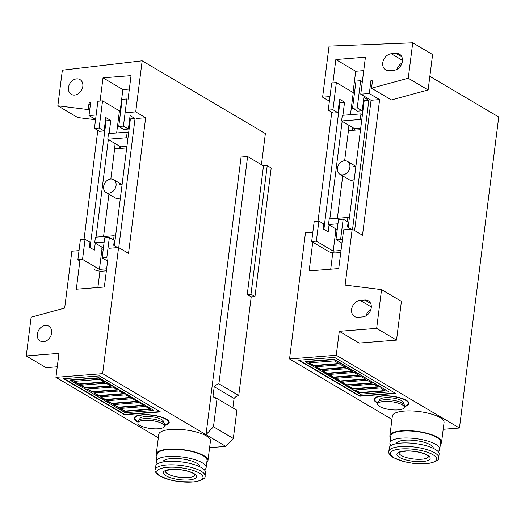 <?xml version="1.0" encoding="UTF-8"?>
<svg xmlns="http://www.w3.org/2000/svg" width="525" height="525" viewBox="0 0 525 525"><rect width="100%" height="100%" fill="white"/><g stroke="black" fill="none" stroke-linecap="round" stroke-linejoin="round"><path stroke-width="0.79" d="M344.538 160.755A7.442 5.841 -59.4 0 0 337.837 166.523A7.442 5.841 -59.4 0 0 339.865 174.215A7.442 5.841 -59.4 0 0 342.759 174.851A7.442 5.841 -59.4 0 0 349.46 169.083A7.442 5.841 -59.4 0 0 347.432 161.392A7.442 5.841 -59.4 0 0 344.538 160.755M403.246 403.699L403.338 402.944A11.911 3.563 -172.8 0 0 401.494 400.667A11.911 3.563 -172.8 0 0 388.428 397.635A11.911 3.563 -172.8 0 0 379.706 399.958L379.614 400.713M404.427 406.206A16.931 5.066 -172.8 0 0 408.325 403.574L408.411 402.872A16.931 5.066 -172.8 0 0 408.037 401.546M408.325 403.574A16.931 5.066 -172.8 0 0 405.694 400.339A16.931 5.066 -172.8 0 0 387.122 396.027A16.931 5.066 -172.8 0 0 374.725 399.328A16.931 5.066 -172.8 0 0 377.35 402.57A16.931 5.066 -172.8 0 0 377.842 402.846M404.283 407.361L404.493 405.707A13.394 4.003 -172.8 0 0 402.413 403.148A13.394 4.003 -172.8 0 0 387.712 399.735A13.394 4.003 -172.8 0 0 377.908 402.347L377.698 404.001A13.394 4.003 -172.8 0 0 379.778 406.56A13.394 4.003 -172.8 0 0 394.472 409.973A13.394 4.003 -172.8 0 0 404.283 407.361A13.394 4.003 -172.8 0 0 402.202 404.795A13.394 4.003 -172.8 0 0 387.502 401.382A13.394 4.003 -172.8 0 0 377.698 404.001M377.803 403.193A17.679 5.283 7.2 0 1 376.727 402.616A17.679 5.283 7.2 0 1 375.08 397.707A17.679 5.283 7.2 0 1 389.675 395.942A17.679 5.283 7.2 0 1 406.317 400.286A17.679 5.283 7.2 0 1 408.384 401.914A17.679 5.283 7.2 0 1 404.381 406.553M375.506 397.438A16.931 5.066 -172.8 0 0 374.817 398.626L374.725 399.328M390.541 437.922A26.047 7.79 7.2 0 1 389.878 435.757A26.047 7.79 7.2 0 1 408.949 430.677A26.047 7.79 7.2 0 1 437.528 437.312A26.047 7.79 7.2 0 1 441.571 442.286A26.047 7.79 7.2 0 1 440.383 444.222M441.571 442.286L444.058 422.559A26.047 7.79 -172.8 0 0 440.022 417.578A26.047 7.79 -172.8 0 0 411.442 410.944A26.047 7.79 -172.8 0 0 392.372 416.03L389.878 435.757M388.841 451.375L389.288 447.858A25.121 7.514 7.2 0 1 407.676 442.949A25.121 7.514 7.2 0 1 435.238 449.348A25.121 7.514 7.2 0 1 439.13 454.151L438.683 457.675C439.359 459.998 435.822 461.961 428.078 463.542L412.722 463.28L404.007 461.672L393.35 457.662C389.458 454.735 387.955 452.642 388.841 451.375A25.121 7.514 7.2 0 1 407.229 446.473A25.121 7.514 7.2 0 1 434.792 452.872A25.121 7.514 7.2 0 1 438.683 457.675M396.382 443.664A18.605 5.565 7.2 0 1 410.117 440.108A18.605 5.565 7.2 0 1 430.408 444.846A18.605 5.565 7.2 0 1 433.302 448.33M391.007 445.567A25.121 7.514 7.2 0 1 389.911 442.923A25.121 7.514 7.2 0 1 408.299 438.021A25.121 7.514 7.2 0 1 435.855 444.419A25.121 7.514 7.2 0 1 439.753 449.216A25.121 7.514 7.2 0 1 438.04 451.507M389.911 442.923L390.803 435.875A25.121 7.514 7.2 0 1 409.192 430.973A25.121 7.514 7.2 0 1 436.748 437.371A25.121 7.514 7.2 0 1 440.646 442.175L439.753 449.216M352.669 127.516L352.308 130.338M339.878 102.723L339.157 102.782M331.787 112.193L318.025 221.143M312.841 232.247L305.471 232.824L289.537 358.956L391.945 419.416M329.392 101.194L322.606 97.184L329.976 96.607M332.889 82.891L335.842 59.522L365.433 57.192L360.76 94.185L369.324 93.509L379.634 99.599L362.499 235.233L352.19 229.149L343.626 229.825L338.73 268.577L309.14 270.907L312.769 242.176M369.324 93.509L371.017 80.122L372.232 80.837M443.212 429.292L459.46 428.019L498.75 117.009L429.857 76.335M459.46 428.019L336.256 355.274L339.288 331.321L359.159 343.055L396.533 340.108L376.661 328.381L339.288 331.321M396.533 340.108L401.428 301.357L381.557 289.623L345.122 285.108L352.19 229.149M358.017 317.29A8.932 7.009 120.6 0 1 354.546 316.522A8.932 7.009 120.6 0 1 352.111 307.296A8.932 7.009 120.6 0 1 360.157 300.379L364.829 300.011A8.932 7.009 120.6 0 1 368.301 300.772A8.932 7.009 120.6 0 1 370.735 309.999A8.932 7.009 120.6 0 1 362.69 316.923L358.017 317.29M336.256 355.274L289.537 358.956M381.557 289.623L376.661 328.381M365.892 315.912A8.932 7.009 120.6 0 1 370.867 309.599M395.981 53.392A8.932 7.009 120.6 0 1 399.453 54.16A8.932 7.009 120.6 0 1 401.887 63.387A8.932 7.009 120.6 0 1 393.848 70.304L389.176 70.672A8.932 7.009 120.6 0 1 385.704 69.91A8.932 7.009 120.6 0 1 383.27 60.683A8.932 7.009 120.6 0 1 391.309 53.76L395.981 53.392L401.802 56.831M397.044 69.3A8.932 7.009 120.6 0 1 402.019 62.98M322.606 97.184L329.057 46.102L412.742 42.807L408.26 78.238L371.542 88.2L372.356 81.762A1.864 1.457 -59.4 0 0 371.739 80.286A1.864 1.457 -59.4 0 0 371.017 80.122M395.574 393.422L334.569 357.407L298.745 360.222L359.75 396.237L395.574 393.422M371.542 88.2L391.414 99.934L428.131 89.972L432.613 54.541L412.742 42.807M428.131 89.972L408.26 78.238M299.316 360.176L359.796 395.889L395.049 393.113M359.796 395.889L359.75 396.237M389.025 391.952L334.222 359.218L305.563 361.476L305.524 361.823L360.367 394.203L389.025 391.952L334.176 359.572L305.524 361.823M334.222 359.218L334.176 359.572M339.419 363.812L334.451 360.878L308.91 362.887L313.878 365.82L339.419 363.812M345.975 367.684L341.007 364.75L315.466 366.758L320.434 369.692L345.975 367.684M352.538 371.556L347.57 368.622L322.028 370.63L326.996 373.564L352.538 371.556M359.093 375.428L354.126 372.494L328.584 374.502L333.552 377.436L359.093 375.428M365.649 379.299L360.682 376.366L335.14 378.374L340.108 381.308L365.649 379.299M372.205 383.171L367.238 380.238L341.696 382.246L346.664 385.179L372.205 383.171M378.761 387.043L373.793 384.11L348.252 386.118L353.22 389.051L378.761 387.043M385.324 390.915L380.356 387.982L354.815 389.99L359.783 392.923L385.324 390.915M355.379 389.944L359.828 392.569L384.799 390.607M359.828 392.569L359.783 392.923M348.823 386.072L353.266 388.697L378.243 386.735M353.266 388.697L353.22 389.051M342.261 382.2L346.71 384.825L371.687 382.863M346.71 384.825L346.664 385.179M335.705 378.328L340.154 380.953L365.131 378.991M340.154 380.953L340.108 381.308M329.149 374.456L333.598 377.081L358.568 375.119M333.598 377.081L333.552 377.436M322.593 370.584L327.036 373.209L352.012 371.247M327.036 373.209L326.996 373.564M316.03 366.712L320.48 369.337L345.457 367.375M320.48 369.337L320.434 369.692M309.474 362.841L313.924 365.466L338.901 363.503M313.924 365.466L313.878 365.82M379.634 99.599L371.07 100.268L354.605 230.573M360.76 94.185L371.07 100.268M332.784 252.755L330.711 269.207M335.842 59.522L355.714 71.256L353.036 92.459M363.74 70.619L355.714 71.256M110.729 179.018A7.442 5.841 -59.4 0 0 104.029 184.787A7.442 5.841 -59.4 0 0 106.057 192.478A7.442 5.841 -59.4 0 0 108.951 193.115A7.442 5.841 -59.4 0 0 115.651 187.346A7.442 5.841 -59.4 0 0 113.623 179.655A7.442 5.841 -59.4 0 0 110.729 179.018M139.775 419.587L139.873 418.832A11.911 3.563 7.2 0 1 148.588 416.502A11.911 3.563 7.2 0 1 161.654 419.541A11.911 3.563 7.2 0 1 163.498 421.811L163.406 422.566M135.667 416.305A16.931 5.066 -172.8 0 0 134.977 417.493L134.886 418.202A16.931 5.066 7.2 0 1 147.282 414.894A16.931 5.066 7.2 0 1 165.861 419.206A16.931 5.066 7.2 0 1 168.486 422.441A16.931 5.066 7.2 0 1 164.588 425.073M138.003 421.713A16.931 5.066 7.2 0 1 137.511 421.437A16.931 5.066 7.2 0 1 134.886 418.202M137.858 422.868L138.068 421.221A13.394 4.003 7.2 0 1 147.873 418.602A13.394 4.003 7.2 0 1 162.573 422.015A13.394 4.003 7.2 0 1 164.653 424.574L164.443 426.228A13.394 4.003 7.2 0 1 154.639 428.846A13.394 4.003 7.2 0 1 139.939 425.434A13.394 4.003 7.2 0 1 137.858 422.868A13.394 4.003 7.2 0 1 147.669 420.256A13.394 4.003 7.2 0 1 162.363 423.668A13.394 4.003 7.2 0 1 164.443 426.228M137.963 422.067A17.679 5.283 7.2 0 1 136.887 421.483A17.679 5.283 7.2 0 1 135.24 416.574A17.679 5.283 7.2 0 1 149.835 414.816A17.679 5.283 7.2 0 1 166.477 419.16A17.679 5.283 7.2 0 1 168.545 420.781A17.679 5.283 7.2 0 1 164.542 425.421M206.778 462.597A26.047 7.79 -172.8 0 0 207.959 460.668A26.047 7.79 -172.8 0 0 203.917 455.687A26.047 7.79 -172.8 0 0 175.337 449.052A26.047 7.79 -172.8 0 0 156.273 454.138A26.047 7.79 -172.8 0 0 156.936 456.304M207.959 460.668L210.453 440.941A26.047 7.79 -172.8 0 0 206.41 435.96A26.047 7.79 -172.8 0 0 177.831 429.325A26.047 7.79 -172.8 0 0 158.76 434.411L156.273 454.138M205.078 476.057L205.524 472.533A25.121 7.514 -172.8 0 0 201.626 467.729A25.121 7.514 -172.8 0 0 174.07 461.331A25.121 7.514 -172.8 0 0 155.682 466.233L155.236 469.757A25.121 7.514 7.2 0 1 173.624 464.855A25.121 7.514 7.2 0 1 201.18 471.253A25.121 7.514 7.2 0 1 205.078 476.057C205.748 478.38 202.21 480.336 194.467 481.924L179.117 481.661L170.395 480.053L159.744 476.037C155.846 473.117 154.343 471.023 155.236 469.757M199.69 466.705A18.605 5.565 -172.8 0 0 196.796 463.227A18.605 5.565 -172.8 0 0 176.505 458.489A18.605 5.565 -172.8 0 0 162.776 462.046M204.428 469.888A25.121 7.514 -172.8 0 0 206.148 467.598A25.121 7.514 -172.8 0 0 202.25 462.794A25.121 7.514 -172.8 0 0 174.694 456.396A25.121 7.514 -172.8 0 0 156.306 461.304A25.121 7.514 -172.8 0 0 157.395 463.949M206.148 467.598L207.034 460.55A25.121 7.514 -172.8 0 0 203.142 455.752A25.121 7.514 -172.8 0 0 175.58 449.354A25.121 7.514 -172.8 0 0 157.192 454.256L156.306 461.304M74.629 95.071A8.557 6.713 -59.4 0 0 82.333 88.443A8.557 6.713 -59.4 0 0 80.003 79.597A8.557 6.713 -59.4 0 0 76.67 78.868A8.557 6.713 -59.4 0 0 68.965 85.496A8.557 6.713 -59.4 0 0 71.295 94.336A8.557 6.713 -59.4 0 0 74.629 95.071M43.47 341.69A8.557 6.713 -59.4 0 0 51.181 335.055A8.557 6.713 -59.4 0 0 48.845 326.215A8.557 6.713 -59.4 0 0 45.517 325.48A8.557 6.713 -59.4 0 0 37.813 332.115A8.557 6.713 -59.4 0 0 40.143 340.955A8.557 6.713 -59.4 0 0 43.47 341.69M119.575 146.199L119.28 148.536M106.083 120.868L105.368 120.927M84.026 239.42L97.807 130.351M95.589 119.457L88.994 115.566L96.147 115.001M79.013 250.642L71.859 251.206L64.673 308.096L31.146 317.192L26.25 355.95L58.958 353.377L55.926 377.331L102.651 373.656L118.584 247.531L109.239 248.266M128.015 99.652L131.047 75.633L103.012 77.838L122.883 89.572L120.205 110.795M126.374 112.626L135.719 111.891L142.17 60.808L62.35 70.192L57.848 105.807L88.213 109.574L88.909 104.062A1.864 1.457 120.6 0 1 90.687 102.178L88.994 115.566M100.078 101.076L103.012 77.838M80.049 259.613L76.309 289.223L104.344 287.017L107.986 258.188M158.333 437.798L55.926 377.331M142.17 60.808L265.374 133.547L261.437 164.706M102.651 373.656L206.003 434.68L241.08 157.06L247.616 156.542L263.491 165.913L267.225 165.624L271.202 167.967L254.96 296.559L251.219 296.855L238.75 395.535A7.816 6.129 -59.4 0 0 234.065 398.449L232.877 407.892M225.855 446.394L206.003 434.68L213.478 426.766L217.048 398.547L236.893 410.268L233.33 438.48L225.855 446.394L209.6 447.674M160.407 411.922L124.589 414.743L63.584 378.722L99.402 375.907L160.407 411.922M111.123 386.164L85.582 388.172L80.614 385.238L106.155 383.23L111.123 386.164M124.235 393.901L98.693 395.916L93.726 392.982L119.267 390.974L124.235 393.901M137.353 401.645L111.812 403.659L106.844 400.726L132.385 398.711L137.353 401.645M150.465 409.388L124.924 411.403L119.956 408.47L145.497 406.455L150.465 409.388M125.199 412.709L70.357 380.33L99.008 378.072L153.858 410.452L125.199 412.709M143.909 405.517L118.368 407.531L113.4 404.598L138.941 402.583L143.909 405.517M130.797 397.773L105.256 399.788L100.288 396.854L125.829 394.846L130.797 397.773M117.679 390.036L92.138 392.044L87.17 389.11L112.711 387.102L117.679 390.036M104.567 382.292L79.026 384.3L74.058 381.367L99.599 379.358L104.567 382.292M26.25 355.95L46.121 367.684L57.258 366.804M57.848 105.807L77.72 117.541L95.55 119.752M118.584 247.531L128.52 253.398L145.655 117.757L136.31 118.493M145.655 117.757L135.719 111.891M89.65 110.421L88.213 109.574M159.882 411.62L124.628 414.389L64.148 378.683M70.357 380.33L70.403 379.975L99.054 377.718L153.858 410.452M124.628 414.389L124.589 414.743M99.054 377.718L99.008 378.072M149.947 409.08L124.97 411.049L124.924 411.403M124.97 411.049L120.527 408.424M143.391 405.208L118.414 407.177L118.368 407.531M118.414 407.177L113.964 404.552M136.828 401.343L111.858 403.305L111.812 403.659M111.858 403.305L107.408 400.68M130.272 397.471L105.295 399.433L105.256 399.788M105.295 399.433L100.853 396.808M123.716 393.599L98.739 395.561L98.693 395.916M98.739 395.561L94.297 392.936M117.16 389.727L92.183 391.689L92.138 392.044M92.183 391.689L87.734 389.064M110.598 385.855L85.627 387.817L85.582 388.172M85.627 387.817L81.178 385.192M104.042 381.983L79.065 383.946L79.026 384.3M79.065 383.946L74.622 381.321M168.486 422.441L168.571 421.739A16.931 5.066 -172.8 0 0 168.197 420.413M213.478 426.766L233.33 438.48M217.048 398.547A7.816 6.129 120.6 0 1 214.627 397.865A7.816 6.129 120.6 0 1 213.012 396.316L216.759 398.534M213.012 396.316L214.22 386.735L234.065 398.449M214.22 386.735A7.816 6.129 120.6 0 1 218.905 383.814L238.75 395.535M263.491 165.913L247.242 294.505L251.219 296.855M247.616 156.542L218.905 383.814M247.242 294.505L250.983 294.217L254.96 296.559M267.225 165.624L250.983 294.217M99.953 271.123L97.88 287.529M129.353 89.06L122.883 89.572M339.865 174.215L349 179.609A7.442 5.841 -59.4 0 0 351.894 180.246A7.442 5.841 -59.4 0 0 354.224 179.589M354.546 92.485L353.259 92.59L336.367 82.615L332.942 109.745L337.91 112.678L339.596 99.291L344.564 102.224L339.892 102.592L323.886 229.333M339.229 102.198L339.892 102.592M362.342 81.697L360.662 80.706L357.236 107.835L362.204 110.768L363.891 97.381L368.858 100.314L364.192 100.682L363.523 100.288M344.564 102.224L342.917 115.29M342.156 121.308L329.831 218.873M329.07 224.89L328.191 231.873L323.223 228.939L323.846 224.004L318.878 221.071L314.206 221.438L311.666 241.526L328.558 251.495A5.585 1.667 -172.8 0 0 336.21 252.886L340.758 252.532M348.18 227.417L364.192 100.682M368.858 100.314L352.557 229.366M351.238 229.228L347.517 227.03L348.141 222.095L343.173 219.161L338.5 219.529L335.961 239.61L341.946 243.141M318.878 221.071L316.339 241.159L311.666 241.526M343.173 219.161L340.633 239.243L335.961 239.61M341.014 250.517L333.231 251.127L316.339 241.159M340.633 239.243L342.313 240.233M337.057 230.948L335.567 230.928L335.829 228.874M348.561 217.829L349.401 217.763M360.524 129.688L348.449 130.64L348.908 125.298M360.662 80.706L355.989 81.073L352.564 108.203L357.236 107.835M336.367 82.615L331.695 82.983L328.269 110.112L333.237 113.046L337.91 112.678M332.942 109.745L328.269 110.112M362.204 110.768L357.532 111.136L352.564 108.203M335.764 231.046L333.231 251.127M355.878 166.458A7.442 5.841 -59.4 0 0 353.679 166.156M348.449 130.64L344.649 160.748M342.733 175.908L337.378 218.275M353.259 92.59L350.464 114.699M360.99 113.866L342.307 115.343L341.591 120.98L360.281 119.503L360.99 113.866L362.414 114.713M360.721 128.113L354.506 128.605L341.591 120.98M361.705 120.35L360.281 119.503M354.309 130.18L354.506 128.605M347.379 221.648L347.911 217.448L329.221 218.918L328.506 224.556L337.214 229.694M347.911 217.448L349.335 218.288M337.956 223.814L328.506 224.556M347.957 223.532L348.62 223.926M106.057 192.478L115.198 197.873A7.442 5.841 -59.4 0 0 118.092 198.509A7.442 5.841 -59.4 0 0 120.415 197.853M120.737 110.749L119.451 110.854L102.559 100.879L99.133 128.008L104.101 130.942L105.794 117.554L110.762 120.487L106.089 120.855L90.077 247.597M105.427 120.461L106.089 120.855M123.428 126.098L118.755 126.466L122.181 99.337L126.853 98.969L123.428 126.098L128.395 129.032L130.088 115.638L135.056 118.571L130.384 118.939L129.721 118.552M110.762 120.487L109.108 133.553M108.347 139.571L96.022 237.136M95.261 243.147L94.382 250.136L89.414 247.203L90.037 242.268L85.07 239.334L80.397 239.702L77.858 259.783L79.879 260.978M114.371 245.68L130.384 118.939M135.056 118.571L118.748 247.629M117.626 247.603L113.708 245.293L114.332 240.358L109.364 237.425L104.692 237.792L102.152 257.873L107.618 261.102M85.07 239.334L82.53 259.416L77.858 259.783M109.364 237.425L106.824 257.506L102.152 257.873M106.641 268.82L99.422 269.391L82.53 259.416M94.749 269.758A5.585 1.667 -172.8 0 0 102.401 271.149L106.385 270.834M103.248 249.204L101.758 249.191L102.021 247.137M114.752 236.093L115.592 236.027M126.715 147.952L114.64 148.903L115.106 143.561M102.559 100.879L97.886 101.246L94.461 128.376L99.428 131.309L104.101 130.942M99.133 128.008L94.461 128.376M128.395 129.032L123.723 129.399L118.755 126.466M101.962 249.309L99.422 269.391M122.069 184.721A7.442 5.841 -59.4 0 0 119.871 184.419M114.64 148.903L110.841 179.012M108.924 194.171L103.569 236.539M119.451 110.854L116.655 132.963M127.188 132.129L108.498 133.599L107.782 139.237L126.472 137.767L127.188 132.129L128.612 132.969M126.919 146.377L120.704 146.862L107.782 139.237M127.897 138.607L126.472 137.767M120.501 148.437L120.704 146.862M113.571 239.912L114.102 235.712L95.412 237.182L94.697 242.819L103.405 247.957M114.102 235.712L115.526 236.552M104.147 242.077L94.697 242.819M114.148 241.795L114.811 242.189M394.078 457.82A23.258 6.956 -172.8 0 0 425.965 463.621A23.258 6.956 -172.8 0 0 433.007 454.755A23.258 6.956 -172.8 0 0 401.126 448.954A23.258 6.956 -172.8 0 0 394.078 457.82M427.56 455.182A16.747 5.007 7.2 0 1 422.487 461.567A16.747 5.007 7.2 0 1 399.525 457.393A16.747 5.007 7.2 0 1 404.598 451.008A16.747 5.007 7.2 0 1 427.56 455.182M398.993 452.727A14.884 4.449 -172.8 0 0 401.303 455.503A14.884 4.449 -172.8 0 0 417.533 459.296A14.884 4.449 -172.8 0 0 428.525 456.455M371.306 306.961L360.157 300.379M370.65 303.443L364.829 300.011M402.458 60.342L391.309 53.76M160.466 476.201A23.258 6.956 -172.8 0 0 192.353 482.002A23.258 6.956 -172.8 0 0 199.402 473.137A23.258 6.956 -172.8 0 0 167.514 467.335A23.258 6.956 -172.8 0 0 160.466 476.201M193.948 473.563A16.747 5.007 7.2 0 1 188.875 479.948A16.747 5.007 7.2 0 1 165.92 475.768A16.747 5.007 7.2 0 1 170.993 469.389A16.747 5.007 7.2 0 1 193.948 473.563M194.926 474.771L193.226 473.406C188.272 470.82 181.696 469.481 173.493 469.383C166.779 470.269 164.069 470.853 165.362 471.135A14.884 4.449 -172.8 0 0 167.698 473.885A14.884 4.449 -172.8 0 0 183.921 477.671A14.884 4.449 -172.8 0 0 194.913 474.836M90.346 104.908L88.909 104.062M399 452.662L398.974 452.753C397.681 452.471 400.391 451.887 407.105 451.001C415.301 451.1 421.877 452.438 426.838 455.024L428.531 456.389M347.432 161.392L355.891 166.386M113.623 179.655L122.082 184.649"/></g></svg>
